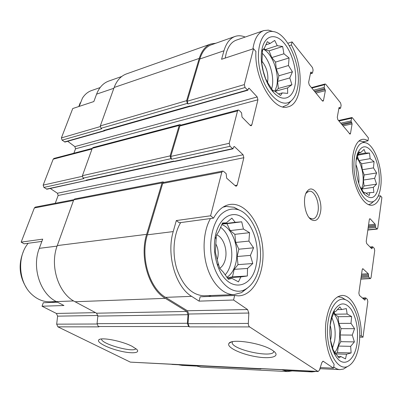<?xml version="1.0" encoding="UTF-8"?>
<svg xmlns="http://www.w3.org/2000/svg" width="402" height="402" viewBox="0 0 402 402"><rect width="100%" height="100%" fill="white"/><g stroke="black" fill="none" stroke-linecap="round" stroke-linejoin="round"><path stroke-width="0.6" d="M256.21 264.848C259.948 247.813 253.989 226.07 243.074 217.894C232.235 209.417 218.567 217.718 215.206 236.773C213.573 246.622 214.417 256.315 217.733 265.843C227.055 293.018 251.833 290.169 256.21 264.848M250.411 255.386L252.778 263.536L247.516 268.435L247.341 275.983L240.858 276.923L238.446 281.857L232.019 278.425L228.311 279.224L223.331 272.189L219.743 268.395L218.221 263.421L215.306 252.23L216.366 235.456L219.095 230.884L222.532 222.979L226.296 222.854L231.864 218.13L235.205 222.311L241.718 221.814L243.426 229.045L249.567 232.683L248.923 241.094L253.561 247.823L250.411 255.386L237.155 256.516L237.999 264.647L252.778 263.536M357.082 342.876C358.483 329.6 356.549 318.495 351.273 309.55C345.474 301.862 339.851 302.048 334.394 310.118C327.982 320.575 328.414 344.293 335.379 355.423C343.022 369.011 354.961 361.051 357.082 342.876M330.017 325.937L331.539 318.866L333.997 312.208L335.966 311.238L339.866 306.892L341.69 309.56L346.303 308.585L347.157 314.037L351.634 316.565L350.996 323.349L354.564 328.675L352.273 335.092L354.393 341.896L350.67 346.338L351.127 352.946L346.534 354.217L345.504 358.906L340.871 356.539L338.941 357.956L333.233 350.072L330.354 339.625M378.94 185.201C380.352 175.096 377.825 161.453 373.031 153.458C367.473 145.182 362.579 144.63 358.343 151.805C353.122 161.84 356.8 186.453 364.704 194.518C371.805 200.729 376.548 197.623 378.94 185.201M356.132 160.569L359.162 151.991L360.705 152.519L364.061 149.449L365.513 153.001L369.498 153.046L370.162 158.654L374.061 161.644L373.468 167.88L376.619 172.96L374.624 178.317L376.558 184.161L373.337 187.337L373.865 192.422L369.89 192.613L369.157 195.533L365.132 192.628L363.639 192.457L359.926 186.508M363.639 192.457L364.704 194.518M294.892 86.093C297.716 73.244 292.902 53.561 284.274 43.295C275.697 32.828 264.973 34.843 262.074 48.838C259.059 61.948 264.637 82.912 273.466 92.289C282.405 102.46 292.36 98.932 294.892 86.093M289.787 77.928L291.937 84.721L287.571 87.922L287.666 93.395L282.289 92.917L280.581 95.49L275.224 91.415L272.461 90.133L268.24 83.546L265.536 78.501L263.32 71.33L261.863 63.752L262.541 50.18L264.471 47.974L267.315 41.672L270.129 43.456L274.717 40.441L277.254 45.677L282.651 46.486L283.918 53.783L289.068 57.948L288.46 65.526L292.425 71.832L289.787 77.928L277.606 81.385L278.36 88.46L291.937 84.721M73.641 300.937L56.416 301.606L63.938 305.515L42.044 306.229L43.28 302.746L57.566 302.209M56.416 301.606C40.275 293.907 31.612 267.606 39.29 248.341L42.712 239.135L21.16 242.13L34.351 207.965L35.326 207.1L73.792 199.704M113.861 88.269L96.591 94.143L93.842 101.55L72.737 108.535L61.395 137.906L62.084 140.152L64.993 142.052L104.56 130.836L103.756 130.464L104.51 130.665L190.437 106.289M96.591 94.143C99.229 87.375 103.319 83.003 108.872 81.023L121.741 76.475M200.166 296.802L234.617 295.495L233.597 300.013L199.08 301.133L200.166 296.802M176.317 220.552L179.297 222.778L213.542 218.13L210.598 215.789L176.317 220.552L173.222 231.582L147.373 234.818L162.709 183.423L163.649 182.428L222.713 171.071L223.597 171.383L226.18 173.679L226.627 178.126L235.471 185.94L236.281 186.226L237.17 185.166L243.848 157.705L58.144 195.488L55.25 203.266M245.18 37.054C241.672 35.582 238.331 35.371 235.155 36.411C229.984 38.25 226.256 43.044 223.959 50.788L221.572 59.285L253.516 48.712L255.923 51.501C254.124 78.978 274.079 111.811 287.862 106.882C302.756 104.103 304.394 67.993 291.38 44.979L292.078 41.893L287.852 43.26M289.324 45.637L291.38 44.979M41.863 241.416L24.115 243.823L21.16 242.13M182.287 365.383L179.051 364.895M359.689 335.856L361.353 335.871L363.001 337.188L359.664 337.147M361.353 335.871C361.654 315.017 352.494 294.952 342.147 295.45C334.067 296.435 328.685 305.138 326.007 321.56C324.057 337.012 327.524 355.132 334.117 364.267L333.524 368.177L320.243 367.574M378.202 196.106L380.468 195.799L381.9 197.462L377.739 228.23L377.227 229.09L375.483 227.431L375.378 225.286L368.403 226.019M363.086 141.765L368.006 140.811L368.438 137.966L352.428 117.826L351.896 117.535L338.524 120.515M95.545 312.65L56.391 313.454L42.044 306.229M51.898 302.42L54.712 301.616M243.848 157.705L243.084 154.775L57.441 193.236L58.144 195.488M57.441 193.236L50.28 188.478M87.224 180.272L46.918 189.206L43.893 187.417L43.17 185.121L53.185 159.177L53.963 158.438L92.239 148.383M73.883 153.207L75.521 148.805L74.852 146.604L67.692 141.283M171.614 364.277L130.369 362.132L57.903 326.846L56.677 324.158L57.617 316.148L56.391 313.454M287.978 370.714L284.033 369.865M333.524 368.177L323.118 361.212L321.876 362.514L319.394 370.212L318.103 371.559L130.369 362.132M261.536 368.75L260.411 368.845M292.169 370.925L287.551 371.569L281.958 369.765M318.103 371.559L249.607 326.916L189.307 326.891L188.664 326.514L187.382 323.278L187.995 314.691L97.842 316.078L97.058 323.665L98.314 326.524L98.962 326.861L57.903 326.846M189.307 326.891L188.025 323.66L188.714 314.017L187.432 310.771L165.599 297.359C149.454 288.274 140.157 257.205 147.373 234.818M187.995 314.691L186.714 311.439L165.328 298.344C148.795 289.073 139.263 257.24 146.665 234.331L162.041 182.9L162.986 181.905L164.106 182.337M243.084 154.775L234.557 146.675L234.11 146.509L233.713 146.991L232.964 148.835L230.009 146.308L171.538 159.227L170.895 158.689L170.116 155.901L179.217 125.454L179.955 124.62L181.061 125.052M171.538 159.227L170.76 156.438L179.84 126.012L180.578 125.178L238.245 110.032L239.19 110.404L241.592 112.856L242.019 117.088L250.25 125.434L251.119 125.786L251.823 124.901L257.923 99.802L75.521 148.805M257.923 99.802L257.205 96.957L249.26 88.385L248.788 88.189L248.471 88.586L247.843 90.234L245.039 87.535L187.96 103.952L187.362 103.384L186.623 100.671L199.261 58.406C201.693 50.687 205.603 45.863 210.985 43.944L215.869 43.225M187.96 103.952L187.226 101.244L199.829 58.999C202.211 51.436 206.04 46.712 211.311 44.833L234.868 36.512M174.126 161.393L86.772 180.372L86.063 180.202L86.385 180.428L46.451 189.106M86.857 180.543L86.385 180.428M104.877 130.56L104.56 130.836M272.35 350.232C261.948 343.087 231.602 338.383 229.014 343.318C225.989 346.891 239.833 353.78 254.813 356.479C269.863 359.333 280.702 356.87 274.053 351.454L272.35 350.232M132.233 346.378C122.143 340.986 101.078 336.911 98.827 339.836C96.234 342.087 106.942 347.75 119.042 350.765C131.163 353.876 140.665 353.318 136.816 349.428L132.233 346.378M232.964 148.835L174.558 161.509L173.78 161.101L86.063 180.202M43.893 187.417L83.812 178.604L83.164 178.141L82.415 175.689L92.269 148.303L93.043 147.534L179.955 124.62M247.843 90.234L190.839 106.384L190.056 105.937L103.756 130.464M62.084 140.152L101.641 128.776L101.033 128.293L100.324 125.901L114.148 87.465C116.806 80.415 120.957 75.877 126.59 73.862L210.688 44.049M292.078 41.893L312.5 67.586L313.093 70.094L312.52 72.908L312.289 73.244L311.269 72.234L310.676 72.4M311.269 72.234L310.912 72.048L310.676 72.385L308.62 82.37L309.223 84.907L322.359 100.867L323.002 101.193L323.479 100.485L325.364 90.656L315.957 93.088M325.364 90.656L324.163 87.43L324.695 84.651L325.148 83.978L325.801 84.319L340.574 102.907L341.117 105.254L340.635 107.982L340.409 108.329L339.529 107.44L339.027 107.555M339.529 107.44L339.012 107.63L337.283 117.314L337.836 119.68L350.052 134.162L350.514 133.439L352.097 123.911L342.946 125.886M352.097 123.911L351.011 120.927L351.896 117.535M375.378 225.286L375.131 224.2L370.232 218.914L369.498 219M363.001 337.188L367.83 301.505L367.302 299.289L365.82 297.967L364.855 300.128L359.408 295.385L358.865 293.118L362.197 269.677L362.815 268.697L368.317 273.747L368.679 277.099L370.453 278.611L371.056 277.631L374.729 250.491L374.227 248.32L372.82 246.883L371.76 248.727L366.735 243.627L366.217 241.411L369.317 219.582L369.845 218.723L370.232 218.914M200.965 367.116L195.226 365.704M260.838 368.986L171.91 364.433M186.714 311.439L96.591 313.208L97.842 316.078M96.591 313.208L75.048 301.741C58.466 293.641 49.446 265.858 57.28 245.582L73.727 199.859L74.702 198.955L162.986 181.905M320.505 368.709L319.655 369.398M315.811 371.448L311.952 371.92L308.465 371.081M249.607 326.916C248.732 326.233 248.3 325.072 248.325 323.429L248.843 313.042L188.714 314.017M233.597 300.013L247.562 309.54L248.843 313.042M173.222 231.582C166.192 254.707 175.599 286.927 191.628 296.349L199.08 301.133M210.598 215.789L221.814 172.126L222.713 171.071M230.009 146.308L229.22 143.298L237.542 110.902L238.245 110.032M245.039 87.535L244.295 84.616L253.516 48.712M320.464 212.407C323.118 199.935 313.716 183.553 307.656 190.724C301.907 196.035 304.495 215.939 311.424 219.753C315.851 221.924 318.866 219.472 320.464 212.407M234.617 295.495L238.406 295.862C254.159 295.55 265.079 272.184 262.727 247.873C260.647 223.537 245.788 202.427 230.321 204.417C223.612 205.377 218.02 209.95 213.542 218.13M368.006 140.811C366.056 139.524 364.142 139.042 362.272 139.368C354.871 140.484 350.368 156.654 353.072 174.418C355.68 192.196 364.684 206.281 372.066 205.241C375.729 204.683 378.528 201.538 380.468 195.799M101.495 338.971L101.51 339.187C101.706 344.172 134.092 353.041 135.886 348.614M232.115 341.79L232.125 342.981C233.803 350.318 274.249 358.458 273.787 351.242M208.532 296.485L211.231 295.51M180.694 222.587C173.473 234.336 171.87 253.818 177.081 269.747C183.372 286.541 192.367 295.219 204.06 295.792L204.729 295.766M225.195 58.084L226.205 53.25C228.291 46.15 231.703 41.768 236.446 40.094L263.516 30.668M363.825 142.157L361.323 141.152L358.855 141.072M368.513 204.673L370.659 203.925L373.056 201.925M380.649 187.211C383.392 169.82 374.795 144.283 365.232 142.72C357.418 140.695 351.856 156.187 354.619 174.192C357.237 192.216 367.051 205.352 373.92 201.211C377.352 199.101 379.599 194.437 380.649 187.211M345.042 299.43L341.78 297.415L337.69 296.731M333.715 366.895C335.73 368.559 337.786 369.463 339.881 369.609L343.479 369.061L347.243 366.659M359.081 344.424C361.855 325.841 355.267 303.374 345.67 299.817C336.429 295.631 326.921 311.465 327.409 332.449C327.71 353.448 338.077 370.488 347.318 366.614C353.338 363.775 357.257 356.378 359.081 344.424M358.77 183.433C359.272 176.885 358.308 170.569 355.886 164.483M356.564 157.604C361.363 163.006 364.282 175.679 362.835 184.593L361.453 189.749M330.459 340.343L331.007 337.78C331.63 333.414 331.323 329.238 330.082 325.243M332.384 348.604L334.685 340.514C335.836 331.75 334.801 323.947 331.585 317.103M333.152 312.625C338.584 319.198 340.65 328.519 339.348 340.584C338.579 345.524 337.122 349.413 334.982 352.263M334.65 352.68L334.193 353.187M80.214 102.776L78.797 106.53M100.128 87.571L91.701 90.505C87.943 91.792 84.862 94.334 82.45 98.123L79.169 106.404M23.427 251.461C18.231 264.094 19.216 276.179 26.376 287.711M28.16 243.275L27.783 243.758C16.939 257.275 18.683 282.239 31.396 294.023C36.964 299.304 43.155 301.897 49.969 301.801L50.652 301.771M272.888 31.542C261.315 29.733 254.632 50.562 260.632 72.737C266.42 94.947 281.902 108.53 290.822 101.123C293.932 98.646 296.098 94.596 297.324 88.963C302.495 68.139 287.988 32.617 272.888 31.542L268.37 30.135L263.767 30.582C258.059 32.688 254.441 38.798 252.918 48.908M282.827 106.862L287.681 104.721L291.098 100.907M239.682 210.296L233.969 207.281L226.2 206.432L222.949 207.196M210.472 218.547C203.442 230.683 201.995 250.928 207.241 267.501C212.477 284.098 223.567 294.887 233.969 294.626L241.537 292.621L247.17 288.249M259.2 267.159C264.461 244.527 253.938 214.643 238.215 209.718C231.753 207.929 225.783 209.703 220.306 215.04C213.532 222.909 209.824 236.919 210.879 251.702C213.035 278.501 231.512 297.349 245.305 289.38C252.134 285.435 256.767 278.028 259.2 267.159M267.551 82.435C268.692 74.405 266.767 67.265 261.787 61.024M271.626 88.953L271.948 87.742C274.616 77.219 269.908 60.315 262.204 53.26M263.35 49.165C272.636 53.692 279.762 74.179 276.591 86.45L274.812 91.259M217.236 259.506L217.688 257.978C218.758 252.913 218.11 248.205 215.743 243.838M219.708 268.3C222.386 266.561 224.256 263.576 225.306 259.35C227.758 249.888 223.376 237.275 216.678 234.853M225.135 274.908C227.768 272.003 229.653 268.169 230.788 263.416C234.014 250.416 229.261 233.361 220.547 227.281M221.748 224.617C232.446 227.914 239.612 247.939 235.828 263.024C234.185 269.848 231.2 274.616 226.869 277.325M309.032 217.477L309.952 218.185L312.781 218.969C315.354 218.522 317.077 216.11 317.952 211.733C319.816 202.754 314.51 190.136 309.178 191.221L306.631 192.643L305.837 193.679M278.36 88.46L275.325 91.269L287.571 87.922M278.43 93.957L282.289 92.917M265.767 44.898L270.129 43.456M264.003 48.446L265.024 49.657L277.254 45.677M265.024 49.657L269.089 50.858L282.651 46.486M269.089 50.858L271.747 57.597L283.918 53.783M271.747 57.597L275.556 62.094L289.068 57.948M275.556 62.094L276.305 69.154L288.46 65.526M276.305 69.154L278.908 75.752L292.425 71.832M278.908 75.752L277.606 81.385M357.403 156.393L358.951 160.624L361.624 163.785L362.282 169.734L364.187 174.945L363.418 180.046L374.624 178.317M363.418 180.046L364.076 186.005L376.558 184.161M364.076 186.005L362.076 188.975L373.337 187.337M362.076 188.975L361.85 190.473M363.825 193.462L364.137 193.417M365.82 193.181L369.89 192.613M357.815 153.046L358.132 152.991M358.775 152.871L360.705 152.519M357.318 154.499L357.886 154.393M358.167 154.343L365.513 153.001M357.087 155.303L357.745 155.182M357.85 155.162L369.498 153.046M358.951 160.624L370.162 158.654M361.624 163.785L374.061 161.644M362.282 169.734L373.468 167.88M364.187 174.945L376.619 172.96M334.097 312.148L334.961 314.203L338.102 316.711L338.826 323.394L341.032 328.645L340.077 334.982L352.273 335.092M340.077 334.982L340.801 341.675L354.393 341.896M340.801 341.675L338.404 346.077L350.67 346.338M338.404 346.077L337.429 352.559L351.127 352.946M337.429 352.559L335.665 353.257M334.886 353.569L334.464 353.735M334.529 353.861L334.966 353.876M336.082 353.906L346.534 354.217M337.816 356.438L340.871 356.539M337.303 309.64L341.69 309.56M333.75 311.329L333.997 311.912M334.961 314.203L347.157 314.037M338.102 316.711L351.634 316.565M338.826 323.394L350.996 323.349M341.032 328.645L354.564 328.675M237.999 264.647L234.19 269.365L247.516 268.435M234.19 269.365L232.451 276.888L247.341 275.983M232.451 276.888L227.437 277.727L240.858 276.923M227.884 278.666L232.019 278.425M222.346 223.356L226.296 222.854M241.718 221.814L226.969 223.683L222.045 223.989L235.205 222.311M226.969 223.683L230.19 230.602L243.426 229.045M230.19 230.602L234.863 234.331L249.567 232.683M234.863 234.331L235.703 242.446L248.923 241.094M235.703 242.446L238.843 249.2L253.561 247.823M238.843 249.2L237.155 256.516M57.094 246.114L39.29 248.341M73.501 200.477L34.351 207.965M100.224 126.595L61.395 137.906M317.696 371.413L259.908 368.549M188.664 326.514L98.314 326.524M97.043 324.007L56.677 324.158M97.857 315.495L57.617 316.148M237.17 185.166L235.014 185.533M234.557 146.675L233.758 146.851M232.517 148.67L174.096 161.368M170.895 158.689L83.164 178.141M82.304 176.322L43.17 185.121M92.013 149.006L53.185 159.177M251.823 124.901L250.124 125.308M257.205 96.957L74.852 146.604M249.26 88.385L248.466 88.611M104.058 130.705L64.496 141.931M247.371 90.038L190.352 106.218M187.362 103.384L101.033 128.293M323.479 100.485L322.288 100.781M324.163 87.43L313.59 90.209M324.695 84.651L311.826 88.068M350.514 133.439L349.353 133.675M351.011 120.927L340.72 123.183M351.459 118.228L338.936 121.012M376.86 228.909L367.865 229.823M375.483 227.431L368.096 228.19M375.131 224.2L368.564 224.899M370.131 278.465L360.885 278.933M368.679 277.099L361.086 277.496M368.317 273.747L361.569 274.119M363.162 268.853L362.483 268.893M187.382 323.278L97.058 323.665M165.328 298.344L75.048 301.741M146.665 234.331L57.28 245.582M162.041 182.9L73.727 199.859M170.116 155.901L82.415 175.689M179.217 125.454L92.269 148.303M186.623 100.671L100.324 125.901M199.261 58.406L114.148 87.465M323.54 361.368L322.66 361.333M248.325 323.429L188.025 323.66M247.562 309.54L187.432 310.771M191.628 296.349L165.599 297.359M221.814 172.126L162.709 183.423M229.22 143.298L170.76 156.438M237.542 110.902L179.84 126.012M244.295 84.616L187.226 101.244M223.959 50.788L199.829 58.999M311.932 73.063L310.455 73.481M325.077 89.435L315.093 92.033M324.449 88.651L314.454 91.264M340.117 108.173L338.861 108.475M351.835 122.771L342.117 124.881M351.273 122.067L341.549 124.188M375.232 226.346L368.252 227.075M372.212 248.351L371.453 248.416M372.363 247.255L370.463 247.411M368.423 275.993L361.247 276.375M368.579 274.852L361.408 275.239M365.182 299.601L364.212 299.631M365.343 298.425L362.926 298.495M218.221 263.421L217.733 265.843M216.01 238.914L215.206 236.773M334.353 351.574L335.379 355.423M333.856 312.54L334.394 310.118M357.659 155.68L358.343 151.805M272.516 90.169L273.466 92.289M262.36 51.727L262.074 48.838M196.101 366.076L181.885 365.363M287.551 371.569L200.563 367.096M311.952 371.92L287.606 370.694M312.289 73.244L310.389 73.782M325.148 83.978L311.46 87.621M340.409 108.329L338.821 108.706M377.227 229.09L367.835 230.039M372.639 246.798L370.071 247.014M370.453 278.611L360.86 279.094M365.669 297.902L362.368 298.003M99.867 339.293L98.827 339.836M232.401 341.73L232.125 342.981M231.155 342.057L229.014 343.318M341.841 295.46L342.147 295.45M365.232 142.72L361.323 141.152M373.92 201.211L370.659 203.925M319.891 368.679L339.881 369.609M345.67 299.817L341.78 297.415M347.318 366.614L343.479 369.061M229.723 204.507L230.321 204.417M49.969 301.801L56.31 301.55M282.913 106.882L283.581 106.711M290.822 101.123L287.681 104.721M204.06 295.792L233.969 294.626M223.547 206.824L225.617 206.517M238.215 209.718L233.969 207.281M245.305 289.38L241.537 292.621M306.982 191.558L307.234 191.518M309.952 218.185L311.424 219.753M306.631 192.643L307.656 190.724"/></g></svg>
